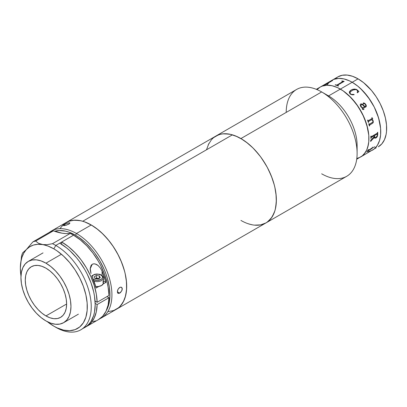 <?xml version="1.0" encoding="UTF-8"?>
<svg xmlns="http://www.w3.org/2000/svg" width="407" height="407" viewBox="0 0 407 407"><rect width="100%" height="100%" fill="white"/><g stroke="black" fill="none" stroke-linecap="round" stroke-linejoin="round"><path stroke-width="0.61" d="M208.165 144.917L211.442 139.728L213.517 137.698L218.432 134.865L221.225 134.086L224.206 133.74L230.627 134.376L237.444 136.747L240.919 138.558L321.662 91.941L240.919 138.558A50.132 28.943 60 0 1 273.667 182.733A50.132 28.943 60 0 1 265.985 222.904L346.728 176.287A50.132 28.943 -120 0 0 354.411 136.116A50.132 28.943 -120 0 0 321.662 91.941L328.556 95.92L321.662 91.941A50.132 28.943 60 0 1 357.112 153.337L357.112 145.38A40.385 23.316 -120 0 0 328.556 95.92L340.369 89.097A40.385 23.316 60 0 1 366.753 124.684A40.385 23.316 60 0 1 360.561 157.041L356.802 158.521L360.561 157.041A40.385 23.316 -120 0 0 366.753 124.684A40.385 23.316 -120 0 0 340.369 89.097L328.556 95.92A40.385 23.316 60 0 1 356.924 149.033M357.112 153.337A50.132 28.943 60 0 1 321.662 173.804M254.482 225.137L260.612 224.893L265.985 222.904A50.132 28.943 -120 0 0 271.784 177.182A50.132 28.943 -120 0 0 232.397 134.839A50.132 28.943 -120 0 0 215.852 136.075A50.132 28.943 60 0 1 240.919 138.558L247.832 143.335L251.205 146.261L254.482 149.501L260.612 156.822L265.985 165.018L268.32 169.343L272.181 178.241L273.667 182.733L274.842 187.189L276.195 195.843L276.368 199.954L275.687 207.545L274.842 210.953L272.181 216.834L268.32 221.276L265.985 222.904A50.132 28.943 60 0 1 240.919 220.421M251.205 224.598L247.832 223.626M286.213 112.403A50.132 28.943 60 0 1 321.662 91.941A50.132 28.943 -120 0 0 296.596 89.459L66.183 222.487A50.132 28.943 60 0 1 82.728 221.25A50.132 28.943 60 0 1 122.115 263.594A50.132 28.943 60 0 1 116.31 309.315A50.132 28.943 -120 0 0 123.998 269.144A50.132 28.943 -120 0 0 91.244 224.969L76.475 233.496A50.132 28.943 60 0 1 109.229 277.671A50.132 28.943 60 0 1 101.541 317.842A50.132 28.943 60 0 1 100.02 318.62A50.132 28.943 -120 0 0 109.61 279.014A50.132 28.943 -120 0 0 76.475 233.496L75.493 235.2A48.738 28.139 60 0 1 106.349 310.536L108.471 305.591L109.295 302.274L109.956 294.892L109.295 286.747L107.331 278.149L105.886 273.784L104.146 269.429L99.863 260.928L94.638 252.961L91.738 249.277L85.495 242.689L78.872 237.342L75.493 235.2L76.475 233.496A50.132 28.943 -120 0 0 49.471 232.321A50.132 28.943 60 0 1 51.409 231.013A50.132 28.943 60 0 1 76.475 233.496L91.244 224.969L84.33 221.759L80.957 220.787L74.537 220.151L68.758 221.276L63.843 224.115L59.982 228.556M340.369 89.097A40.385 23.316 -120 0 0 320.177 87.098L317.017 89.611L320.177 87.098L322.252 86.121L320.177 87.098A40.385 23.316 60 0 1 340.369 89.097L337.571 87.637L332.081 85.729L326.907 85.221L322.252 86.121L326.907 85.221L332.081 85.729L337.571 87.637L343.167 90.873L340.369 89.097L352.187 82.275A40.385 23.316 60 0 1 378.566 117.862A40.385 23.316 60 0 1 372.38 150.224L368.05 151.821L372.38 150.224A40.385 23.316 -120 0 0 378.566 117.862A40.385 23.316 -120 0 0 352.187 82.275L357.758 86.126L360.475 88.482L368.05 96.993L374.262 107.077L378.566 117.862L380.606 128.424L380.606 134.885L380.194 137.851L379.512 140.598L377.37 145.33L374.262 148.911L372.38 150.224L374.262 148.911L377.37 145.33L379.512 140.598L380.606 134.885L380.606 128.424L379.512 121.454L377.37 114.245L374.262 107.077L370.304 100.219L363.115 91.092L357.758 86.126L352.187 82.275L358.094 78.861L340.369 89.097M376.21 147.787L360.561 157.041L362.444 155.733L365.552 152.152L366.753 149.918L368.376 144.673L368.788 141.707L368.788 135.246L366.753 124.684L362.444 113.894L356.237 103.81L348.662 95.304L343.167 90.873L351.297 97.914L358.486 107.041L364.112 117.46L367.694 128.276L368.788 135.246L368.925 138.558L368.788 141.707L367.694 147.42L366.753 149.918L364.112 154.095L362.444 155.733L356.705 159.269M316.32 89.321L331.995 80.276A40.385 23.316 60 0 1 352.187 82.275L349.389 80.815L343.895 78.907L338.726 78.398L334.071 79.299L338.726 78.398L343.895 78.907L349.389 80.815L352.187 82.275A40.385 23.316 -120 0 0 331.995 80.276L337.902 76.862L342.231 75.259L347.166 75.066L352.523 76.282L358.094 78.861L363.665 82.713L371.555 90.527L376.21 96.805L380.169 103.663L383.277 110.831L385.419 118.04L386.513 125.01L386.513 131.476L386.101 134.437L384.478 139.687L381.837 143.864L378.286 146.81A40.385 23.316 -120 0 0 384.478 114.448A40.385 23.316 -120 0 0 358.094 78.861A40.385 23.316 -120 0 0 337.902 76.862L336.019 78.175M327.004 85.165L328.444 83.221L327.004 85.165M368.279 150.371L372.059 147.995A40.385 23.316 -120 0 0 372.436 147.309L372.72 147.141A40.385 23.316 60 0 1 372.547 147.471L372.237 148.321A40.385 23.316 60 0 1 372.196 148.382L367.516 151.256A40.385 23.316 60 0 1 367.078 151.877L366.793 152.04A40.385 23.316 -120 0 0 368.223 149.74L368.508 149.573A40.385 23.316 60 0 1 368.132 150.264L368.279 150.371M374.547 146.861L373.407 147.665L374.547 146.861M376.124 137.866L374.806 138.248L374.287 137.403L370.94 141.01A40.385 23.316 60 0 1 370.909 141.265L370.624 141.433A40.385 23.316 -120 0 0 370.741 140.232L374.272 136.666A40.385 23.316 -120 0 0 374.292 135.714L371.382 137.398L371.128 137.932A40.385 23.316 60 0 1 371.123 138.192L370.838 138.36A40.385 23.316 -120 0 0 370.828 136.253L371.118 136.091A40.385 23.316 60 0 1 371.123 136.36L371.449 136.579L377.203 133.252L377.442 132.713A40.385 23.316 -120 0 0 377.437 132.443L377.721 132.275A40.385 23.316 60 0 1 377.711 134.91L377.258 136.635L376.124 137.866M368.325 122.441L368.594 122.283A40.354 23.301 -120 0 0 368.513 122.019L368.61 121.403L371.454 119.755L368.625 121.403L368.528 122.019A40.385 23.316 60 0 1 368.615 122.283L368.325 122.446A40.385 23.316 -120 0 0 367.572 120.223L367.862 120.06A40.385 23.316 60 0 1 367.953 120.324L368.437 120.62L371.81 118.671L371.947 118.249A40.385 23.316 -120 0 0 371.784 117.791L372.069 117.628A40.385 23.316 60 0 1 372.207 118.01L372.741 118.89A40.385 23.316 60 0 1 372.776 118.997L371.876 119.521L373.178 120.675L373.265 122.466L372.588 123.28L369.683 124.985L369.561 125.59A40.385 23.316 60 0 1 369.627 125.849L369.342 126.017A40.385 23.316 -120 0 0 368.742 123.804L369.027 123.642A40.385 23.316 60 0 1 369.103 123.901L369.485 124.232L372.893 122.024L372.863 120.777L371.683 119.826M360.811 106.746L360.149 104.818L360.5 104.141L361.177 103.861L362.993 104.502L364.865 106.593L365.532 106.181L365.822 105.367L365.176 104.202L364.362 103.582L363.604 103.871L363.136 103.398L363.68 102.869L364.998 103.526L366.117 105.138L366.183 106.573L362.744 108.796L363.039 109.412L363.833 109.218A40.385 23.316 60 0 1 363.97 109.452L362.729 109.534L362.255 108.862L362.372 108.028L360.811 106.746M350.412 94.17L349.384 92.832L349.435 91.641L350.753 90.273L352.706 89.296L356.028 89.219L358.913 91.448L357.488 92.765L357.178 92.582L357.702 91.412L357.57 90.751L356.827 89.937L355.82 89.565L353.19 89.988L350.686 91.519L349.959 92.862L350.315 93.641L351.327 94.373L354.019 94.409L354.126 94.709L352.131 94.851L350.412 94.17M366.834 151.989L367.063 151.852A40.354 23.301 -120 0 0 367.501 151.236L372.176 148.362A40.354 23.301 -120 0 0 372.217 148.301L372.527 147.451A40.354 23.301 -120 0 0 372.68 147.166M368.132 150.412L368.116 150.244A40.354 23.301 -120 0 0 368.467 149.598M372.196 148.382L367.999 150.778L372.196 148.382M364.85 106.598L362.408 104.121L360.612 104.065M365.969 106.848L366.3 105.891L365.583 104.217L364.687 103.302L363.344 102.956M363.314 109.432L362.734 108.806M363.741 109.569L363.955 109.463A40.354 23.301 -120 0 0 363.822 109.224M364.575 106.756L362.657 104.848L361.258 104.772L360.744 105.464L360.856 106.191L362.423 107.728L364.575 106.756L362.408 107.738L360.75 105.957L361.248 104.782M365.751 104.446L365.735 104.451C366.478 105.53 366.473 106.39 365.71 107.041C366.483 106.369 366.488 105.51 365.751 104.446M357.488 92.765L358.913 91.448M357.092 90.15L357.6 91.86M357.595 91.87L357.366 92.333M358.908 91.463L356.812 89.596L354.304 89.031L351.658 89.749L349.43 91.661M357.697 91.433L357.524 92.048M354.121 94.724L354.014 94.424L352.253 94.628L350.9 94.17L350.127 93.407L350.04 92.379M349.333 91.957L351.343 89.901L349.333 91.946L350.218 94.007M344.164 81.375A40.354 23.301 -120 0 0 344.108 81.354L342.491 81.085A40.354 23.301 -120 0 0 342.038 80.952L341.778 81.105M338.593 85.867A40.354 23.301 -120 0 0 337.668 85.501L337.479 85.317M342.887 81.522L337.052 84.987L336.365 85.048A40.354 23.301 -120 0 0 335.429 84.768L335.17 84.915M338.329 86.019A40.385 23.316 -120 0 0 335.139 84.91L335.424 84.742A40.385 23.316 60 0 1 336.36 85.022L336.976 85.002L342.73 81.68L342.669 81.369A40.385 23.316 -120 0 0 341.743 81.095L342.033 80.927A40.385 23.316 60 0 1 342.485 81.059L344.103 81.329A40.385 23.316 60 0 1 344.185 81.359L337.612 85.155L337.668 85.475A40.385 23.316 60 0 1 338.619 85.852L338.329 86.019A40.385 23.316 -120 0 0 335.139 84.91M332.58 80.505L331.212 81.008A40.354 23.301 -120 0 0 330.85 81.146L330.555 81.288L330.84 81.12A40.385 23.316 60 0 1 331.201 80.983L332.565 80.479A40.385 23.316 60 0 1 332.636 80.464L326.048 84.366A40.385 23.316 60 0 1 326.841 84.193L326.556 84.361A40.385 23.316 -120 0 0 323.947 85.099L324.237 84.936A40.385 23.316 60 0 1 324.984 84.666L325.61 84.412L324.995 84.692A40.354 23.301 -120 0 0 324.247 84.961L324.114 85.038M326.77 84.234A40.354 23.301 -120 0 0 326.058 84.391L325.956 84.356M331.41 81.013L325.61 84.412L331.293 81.024A40.385 23.316 -120 0 0 330.555 81.288M368.33 120.66L367.938 120.324A40.354 23.301 -120 0 0 367.847 120.065M369.337 126.002L369.612 125.849A40.354 23.301 -120 0 0 369.546 125.585L369.663 124.985L372.568 123.275L373.244 122.466L373.158 120.675L371.856 119.521L372.761 118.997A40.354 23.301 -120 0 0 372.72 118.89L372.191 118.01A40.354 23.301 -120 0 0 372.059 117.633M369.368 124.247L369.088 123.901A40.354 23.301 -120 0 0 369.012 123.647M374.786 138.232L375.926 137.958L376.968 137.047L377.691 134.9A40.354 23.301 -120 0 0 377.701 132.285M370.629 141.407L370.894 141.254A40.354 23.301 -120 0 0 370.919 140.995L374.282 137.525M370.838 138.334L371.103 138.182A40.354 23.301 -120 0 0 371.108 137.917L371.352 137.393L374.272 135.699A40.354 23.301 60 0 1 374.272 135.724M371.296 136.625L371.103 136.35A40.354 23.301 -120 0 0 371.098 136.101M374.893 137.408L374.542 136.503A40.354 23.301 -120 0 0 374.562 135.536L377.355 134.035M373.392 147.644L374.516 146.724M374.577 135.546A40.385 23.316 60 0 1 374.562 136.518L374.913 137.424L375.936 137.184L377.024 136.167L377.437 134.768A40.385 23.316 -120 0 0 377.447 134.285L377.203 134.035L374.577 135.546M267.119 222.186L271.271 218.152L274.262 212.637L275.28 209.381L276.317 202.05L275.997 193.849L275.325 189.52L274.328 185.093L271.372 176.124L267.246 167.287L262.113 158.913L259.223 155.006L252.951 147.934L246.215 142.074L242.755 139.672L235.811 136.035L232.397 134.839L82.728 221.25L86.142 222.446L93.086 226.083L96.545 228.485L103.281 234.346L109.554 241.417L112.444 245.329L117.577 253.698L121.703 262.535L124.654 271.505L125.656 275.931L126.328 280.26L126.648 288.461L125.61 295.792L123.25 301.979L119.663 306.776L117.445 308.598M66.153 222.502L70.208 220.808L73.107 220.258L79.396 220.482L82.728 221.25L232.397 134.839L229.07 134.071L222.777 133.847L219.882 134.396L215.822 136.091M114.978 310.007L112.286 310.989M208.913 143.406L206.558 149.593M249.435 224.14L252.767 224.908M261.955 224.578L264.652 223.596M118.02 293.335L117.343 291.768L119.719 293.137L118.02 293.335L117.516 292.74L117.516 290.567L118.02 289.316L119.719 287.454L121.108 287.159L121.82 287.571L122.212 288.395L121.825 290.73L119.719 293.137L117.343 291.768L118.02 289.316L119.236 287.79L120.67 287.133L121.5 287.306L122.263 288.924L122.064 290.11L120.67 292.384L119.719 293.137L118.376 293.462M69.577 223.57L66.422 225.122L64.169 225.62L63.4 225.392L65.639 223.921L68.096 222.975L69.724 222.827L69.577 223.57L68.803 224.12L65.781 225.31L63.548 225.6L63.517 225.224L64.54 224.501L64.932 225.503L64.54 224.501L67.506 223.158L69.46 222.771L69.877 222.944L69.577 223.57M107.957 311.645L113.736 310.526L118.651 307.687L120.721 305.657L123.998 300.473L125.168 297.364L126.526 290.277L126.526 282.255L125.168 273.601L123.998 269.144L120.721 260.175L118.651 255.754L113.736 247.242L107.957 239.448L101.536 232.672L98.163 229.746L91.244 224.969A50.132 28.943 -120 0 0 66.183 222.487L51.409 231.013M54.619 231.278L59.244 230.52L65.486 231.14L68.768 232.082L75.493 235.2A48.738 28.139 60 0 0 54.619 231.278M45.95 315.929A29.243 16.885 60 0 1 26.847 290.16A29.243 16.885 60 0 1 31.329 266.727A29.243 16.885 60 0 1 45.95 268.172L41.916 266.305L38.039 265.425L34.463 265.567L31.329 266.727L28.76 268.859L26.847 271.886L25.672 275.681L25.275 280.113L25.672 285.002L26.847 290.16L28.76 295.39L31.329 300.493L34.463 305.27L38.039 309.544L41.916 313.141L45.95 315.929L49.985 317.801L53.866 318.681L57.438 318.539L60.572 317.379L63.146 315.242L65.054 312.22L66.234 308.42L66.631 303.988L45.95 315.929L66.631 303.988L66.234 299.104L65.054 293.946L63.146 288.711L60.572 283.608L57.438 278.831L53.866 274.562L49.985 270.96L45.95 268.172A29.243 16.885 60 0 1 65.054 293.946A29.243 16.885 60 0 1 60.572 317.379A29.243 16.885 60 0 1 45.95 315.929M60.719 254.645L45.95 263.171A35.368 20.421 60 0 1 69.058 294.337A35.368 20.421 60 0 1 63.634 322.685A35.368 20.421 60 0 1 45.95 320.93A35.368 20.421 60 0 1 22.843 289.764A35.368 20.421 60 0 1 28.266 261.421A35.368 20.421 60 0 1 45.95 263.171L60.719 254.645M45.95 320.93L41.071 317.557L36.381 313.207L32.056 308.043L28.266 302.264L25.158 296.087L22.843 289.764L21.423 283.521L20.94 277.61L21.423 272.252L22.843 267.658L25.158 264.001L28.266 261.421L32.056 260.017L36.381 259.844L41.071 260.907L45.95 263.171L50.829 266.544L55.525 270.894L59.849 276.058L63.634 281.842L66.748 288.014L69.058 294.337L70.482 300.58L70.96 306.491L70.482 311.848L69.058 316.442L66.748 320.1L63.634 322.685L59.849 324.084L55.525 324.257L50.829 323.194L45.95 320.93M82.758 328.51A50.132 28.943 -120 0 0 84.804 327.508A50.132 28.943 -120 0 0 92.486 287.337A50.132 28.943 -120 0 0 59.737 243.157L55.8 245.431A50.132 28.943 60 0 1 88.548 289.611A50.132 28.943 60 0 1 80.866 329.782A50.132 28.943 60 0 1 55.8 327.299A50.132 28.943 -120 0 0 91.244 306.832A50.132 28.943 -120 0 0 55.8 245.431L73.525 235.2A50.132 28.943 -120 0 0 70.202 233.465L52.478 243.696A50.132 28.943 60 0 1 55.8 245.431L53.831 248.845A47.344 27.335 60 0 1 87.307 306.832A47.344 27.335 60 0 1 53.831 326.16L55.8 327.299L53.831 326.16A47.344 27.335 60 0 1 47.365 321.698L53.831 326.16L57.112 327.869L63.548 330.108L69.612 330.708L75.066 329.65L79.711 326.969L83.354 322.771L85.867 317.221L87.149 310.526L87.149 302.95L85.867 294.78L83.354 286.325L79.711 277.92L75.066 269.882L69.612 262.52L63.548 256.12L57.112 250.926L53.831 248.845L55.8 245.431A50.132 28.943 -120 0 0 52.478 243.696L47.156 244.663L42.379 244.566A47.344 27.335 60 0 1 53.831 248.845L48.016 246.077L38.533 243.315L35.658 241.056L53.378 230.82A69.628 40.201 -120 0 0 70.202 233.465L52.478 243.696L47.156 244.663L42.379 244.566L38.533 243.315L35.658 241.056A50.132 28.943 -120 0 0 32.835 241.926L26.404 249.496L22.568 252.93A50.132 28.943 -120 0 0 21.5 256.227A50.132 28.943 60 0 1 22.568 252.93L22.685 252.864M98.24 319.744L102.65 316.28L105.983 311.324L108.109 305.062L108.959 297.726L97.141 304.548A50.132 28.943 60 0 1 86.772 326.368A50.132 28.943 60 0 1 85.77 326.907L88.751 325.03L90.832 323.102L94.165 318.147L96.296 311.884L97.141 304.548L108.959 297.726L106.99 296.591L108.959 297.726A50.132 28.943 -120 0 1 98.591 319.546L86.772 326.368M80.866 329.782L87.139 325.88L89.209 323.85L91 321.438L93.661 315.557L94.505 312.149L95.187 304.558L94.505 296.179L93.661 291.794L91 282.845L87.139 273.947L84.804 269.622L79.431 261.426L76.45 257.641L70.029 250.865L66.651 247.939L59.737 243.157L61.706 242.023L61.706 244.358L61.706 242.023L73.525 235.2L80.316 239.881L86.859 245.909L92.908 253.057L98.24 261.06L100.57 265.288L104.462 274.013L107.204 282.814L108.109 287.144L108.959 295.451L97.141 302.274L108.959 295.451A50.132 28.943 -120 0 0 73.525 235.2A50.132 28.943 -120 0 0 70.202 233.465L66.224 233.593L62.073 233.196L53.378 230.82A50.132 28.943 -120 0 0 50.56 231.69L32.835 241.926A50.132 28.943 60 0 1 35.658 241.056L53.378 230.82A50.132 28.943 -120 0 0 50.56 231.69L32.835 241.926L26.404 249.496L23.804 253.068L21.902 257.443L20.742 262.52L20.35 268.172A47.344 27.335 60 0 0 20.981 276.007L20.35 268.172L21.5 256.227L20.35 268.172A47.344 27.335 60 0 1 26.404 249.496L29.645 246.81L33.45 245.065L37.724 244.312L42.379 244.566A47.344 27.335 60 0 0 26.404 249.496L23.86 251.999M97.141 302.274L95.06 301.078L97.141 302.274L96.296 293.966L94.165 285.246L90.832 276.445L86.421 267.882L81.095 259.88L75.046 252.732L68.503 246.703L61.706 242.023A50.132 28.943 60 0 1 97.141 302.274M95.172 303.413L97.141 304.548L95.172 303.413M102.081 271.128L102.081 275.483L102.081 271.128L105.957 282.351L103.424 280.886L105.957 282.351L103.175 283.959L105.957 282.351A50.132 28.943 60 0 0 102.081 271.128L100.392 268.05L102.081 271.128M98.077 265.491L100.392 268.05L98.077 265.491C95.818 263.787 93.864 263.395 92.211 264.316L93.615 263.858L95.162 263.97L98.077 265.491M90.257 270.055L90.191 268.849L92.211 264.316L91.132 265.313L90.206 268.33L91 273.509L90.257 270.055M92.231 276.816L96.113 288.039A50.132 28.943 -120 0 0 92.231 276.816M98.896 286.431L96.113 288.039L98.896 286.431M92.908 321.596L95.676 320.879M102.946 281.573L103.302 283.659L101.587 285.511L98.377 286.503L95.686 286.472A6.268 3.617 0 0 0 103.424 282.957L103.424 277.981C103.78 277.365 103.108 276.378 101.404 275.025A0.87 0.504 120 0 0 100.972 275.066A0.87 0.504 -60 0 1 101.404 275.025A0.87 0.504 -60 0 1 101.587 275.422A6.268 3.617 180 0 1 103.424 277.981A6.268 3.617 180 0 1 100.244 281.13A6.268 3.617 180 0 1 93.931 281.084A6.268 3.617 0 0 0 103.363 278.464M91.86 276.663L93.34 275.066L95.09 274.389L98.209 274.216L100.972 275.066A5.398 3.114 180 0 1 100.972 279.472A5.398 3.114 180 0 1 93.34 279.472L93.32 279.461M99.12 278.408L96.322 277.976L96.322 275.478L96.322 277.976L95.192 278.632L96.322 277.976L97.873 278.22L95.187 278.632L97.873 278.22L99.125 278.632M100.259 277.752L99.43 275.956L99.43 278.23L99.43 275.956L96.322 275.478L94.048 276.791L94.882 278.581L97.985 279.065L100.259 277.752L99.43 275.956L96.322 275.478L94.048 276.791L94.882 278.581L97.985 279.065M92.018 276.312A5.398 3.114 180 0 1 100.972 275.066L102.142 276.078L102.549 277.269L102.142 278.464L100.972 279.472L97.156 280.387L93.34 279.472M321.662 91.941L328.556 95.92M265.985 222.904L101.541 317.842M78.409 314.153L63.634 322.685M43.035 252.889L28.266 261.421M101.404 275.025L99.659 274.313L96.764 274.003L94.546 274.343L91.829 275.844"/></g></svg>
